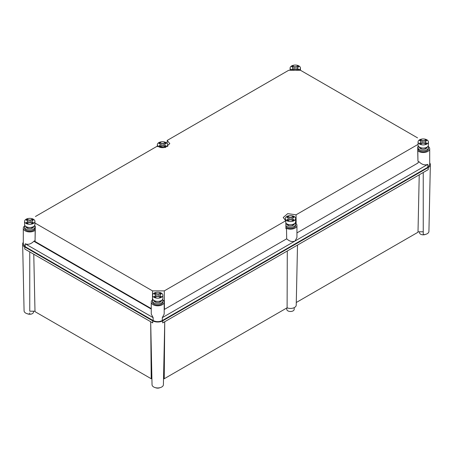 <?xml version="1.0" encoding="UTF-8"?>
<svg xmlns="http://www.w3.org/2000/svg" width="453" height="453" viewBox="0 0 453 453"><rect width="100%" height="100%" fill="white"/><g stroke="black" fill="none" stroke-linecap="round" stroke-linejoin="round"><path stroke-width="0.68" d="M23.296 242.327A7.112 4.105 0 0 0 22.65 244.088A7.112 4.105 0 0 0 24.734 246.942L152.695 320.82A7.112 4.105 0 0 0 162.746 320.82L428.266 167.519A7.112 4.105 0 0 0 430.35 164.671A7.112 4.105 0 0 0 429.704 162.91M22.65 244.088L24.077 310.832A5.679 3.279 0 0 0 25.742 313.114A5.679 3.279 0 0 0 29.756 314.071L29.756 312.938M24.734 246.942L24.762 249.031L152.723 322.91L152.695 320.82M152.038 384.71A5.679 3.279 0 0 1 152.038 384.671L150.69 321.738L152.038 384.71A5.679 3.279 0 0 0 155.577 387.711A5.679 3.279 0 0 0 161.738 386.992A5.679 3.279 0 0 0 163.403 384.71A5.679 3.279 0 0 0 163.403 384.671L164.75 321.738L163.403 384.71M162.746 320.82L162.718 322.91L428.238 169.615L428.266 167.519M430.35 164.671L428.923 231.415A5.679 3.279 0 0 1 423.244 234.654L423.238 172.502M418.006 231.789L423.244 231.789L423.244 233.522M34.994 311.205L29.756 311.205L29.762 251.919M297.508 245.09L296.222 305.158A5.742 3.318 0 0 1 293.057 308.085A5.742 3.318 0 0 1 287.106 307.802L164.229 378.742L163.527 378.742M151.914 378.742L151.211 378.742L150.702 322.191M33.765 254.229L35 311.647L151.211 378.742M296.279 302.502L418 232.23L419.235 174.813M33.477 311.205L33.477 312.111A3.715 2.146 180 0 1 32.384 313.629A3.715 2.146 180 0 1 27.435 313.787M160.045 387.666A3.715 2.146 180 0 1 155.396 387.666M164.229 378.742L164.739 322.191M287.106 307.802L287.287 250.99M425.565 234.365A3.715 2.146 180 0 1 421.63 234.626A3.715 2.146 180 0 1 419.523 232.695L419.523 231.789M294.195 307.649L294.195 309.342A3.715 2.146 180 0 1 293.108 310.86A3.715 2.146 180 0 1 289.059 311.324A3.715 2.146 180 0 1 286.766 309.342L286.766 307.995M418.481 146.262A6.461 3.732 0 0 0 417.734 146.834L417.734 150.736A6.461 3.732 0 0 0 427.813 151.427A6.461 3.732 0 0 0 429.704 148.788L429.704 164.62L427.813 167.259L162.293 320.554C159.246 321.998 156.2 321.998 153.148 320.554L25.187 246.675L23.296 244.037L23.296 228.204A6.461 3.732 0 0 0 27.288 231.653A6.461 3.732 0 0 0 34.326 230.843A6.461 3.732 0 0 0 35.266 230.158L35.051 241.477L35.226 226.217M429.704 148.788A6.461 3.732 0 0 0 428 146.262M417.757 146.817L417.949 161.115A6.461 3.732 0 0 0 419.15 161.863C422.032 164.694 424.92 165.521 427.813 164.354L162.293 317.649L164.184 314.116L164.184 302.083A6.461 3.732 0 0 0 162.48 299.558M152.961 299.558A6.461 3.732 0 0 0 151.257 302.083L151.257 314.116L153.148 317.649L25.187 243.771C28.08 244.943 30.968 244.11 33.85 241.279A6.461 3.732 0 0 0 34.326 241.03A6.461 3.732 180 0 0 35.051 240.532M151.257 302.083A6.461 3.732 0 0 0 155.249 305.532A6.461 3.732 0 0 0 162.293 304.722A6.461 3.732 0 0 0 164.184 302.083M25 225.679A6.461 3.732 0 0 0 23.296 228.204M417.734 150.736L417.949 161.115M164.28 290.888L285.798 220.73L283.21 217.519L287.7 213.64L296.047 214.818L296.154 222.808L295.577 223.142A6.461 3.732 180 0 1 296.942 225.435L296.942 237.468L295.05 241.002C292.315 242.145 289.524 241.415 286.687 238.816L164.445 309.388L164.28 290.888L152.531 290.888L35.436 223.284M417.949 162.553L419.15 161.863M417.955 163.023L296.942 232.893M151.257 308.572L35.051 241.477M33.85 241.279L151.257 309.065M35.266 230.158L35.266 226.257A6.461 3.732 0 0 0 34.519 225.679M417.564 137.876L300.469 70.272L288.72 70.272L167.202 140.43L169.79 143.641L165.3 147.519L156.953 146.347L35.436 216.506M296.047 214.818L417.564 144.66M167.202 140.43L167.151 143.375M296.942 225.435A6.461 3.732 180 0 1 295.05 228.074A6.461 3.732 180 0 1 286.506 228.38L285.928 228.708L285.798 220.73M286.687 238.816L286.506 228.38M152.451 299.92L152.531 290.888M296.154 222.808A7.271 4.196 0 0 0 295.622 222.468A7.271 4.196 0 0 0 295.52 222.412M25.091 225.792A5.17 2.984 0 0 0 24.587 227.072L24.587 228.204A5.17 2.984 0 0 0 27.78 230.962A5.17 2.984 0 0 0 33.414 230.317A5.17 2.984 0 0 0 34.932 228.204L34.932 227.072A5.17 2.984 0 0 0 34.428 225.792M24.587 227.072A5.17 2.984 0 0 0 27.78 229.83A5.17 2.984 0 0 0 33.414 229.184A5.17 2.984 0 0 0 34.932 227.072M33.635 226.489A3.879 2.237 180 0 1 33.097 227.604A3.879 2.237 180 0 1 32.503 228.046A3.879 2.237 180 0 1 31.727 228.391A3.879 2.237 180 0 1 27.792 228.391A3.879 2.237 180 0 1 26.416 227.604A3.879 2.237 180 0 1 25.883 226.489M32.271 227.123L33.097 227.604L33.097 226.789M27.248 227.123L26.416 227.604L26.416 226.789M31.965 221.659L31.727 223.272M27.554 221.659L27.792 223.272M27.792 227.27L27.792 228.391M31.727 227.27L31.727 228.391M31.965 219.28L30.521 220.118A2.259 1.308 0 0 0 28.998 220.118L27.554 219.28A4.202 2.424 0 0 0 26.789 219.631A4.202 2.424 0 0 0 26.183 220.073L27.627 220.905A2.259 1.308 0 0 0 27.497 221.347A2.259 1.308 0 0 0 27.627 221.783L26.183 222.621A4.202 2.424 0 0 0 27.554 223.408L28.998 222.576A2.259 1.308 0 0 0 30.521 222.576L31.965 223.408A4.202 2.424 0 0 0 32.729 223.063A4.202 2.424 0 0 0 33.335 222.621L31.891 221.783A2.259 1.308 0 0 0 32.021 221.347A2.259 1.308 0 0 0 31.891 220.905L33.335 220.073A4.202 2.424 0 0 0 31.965 219.28L31.965 220.866M31.891 223.369L31.891 220.905M30.521 222.576L30.521 220.118M28.998 222.576L28.998 220.118M27.554 219.28L27.554 220.866M27.627 223.369L27.627 220.905M24.587 221.347L24.587 224.512A5.17 2.984 0 0 0 26.104 226.625A5.17 2.984 0 0 0 31.738 227.27A5.17 2.984 0 0 0 34.932 224.512L34.932 221.347A5.17 2.984 0 0 0 33.414 219.235A5.17 2.984 0 0 0 27.78 218.589A5.17 2.984 0 0 0 24.587 221.347A5.17 2.984 0 0 0 26.104 223.459A5.17 2.984 0 0 0 31.738 224.105A5.17 2.984 0 0 0 34.932 221.347M285.9 226.817A5.17 2.984 0 0 0 294.139 227.548A5.17 2.984 0 0 0 295.65 225.435L295.65 224.303A5.17 2.984 0 0 0 295.152 223.023M285.883 225.668A5.17 2.984 0 0 0 294.139 226.415A5.17 2.984 0 0 0 295.65 224.303M294.359 223.714A3.879 2.237 180 0 1 293.821 224.83A3.879 2.237 180 0 1 293.221 225.277A3.879 2.237 180 0 1 292.451 225.622A3.879 2.237 180 0 1 288.51 225.622A3.879 2.237 180 0 1 287.14 224.83A3.879 2.237 180 0 1 286.602 223.714M292.989 224.354L293.821 224.83L293.821 224.02M287.972 224.354L287.14 224.83L287.14 224.02M292.683 218.884L292.451 220.503M288.278 218.884L288.51 220.503M288.51 224.501L288.51 225.622M292.451 224.501L292.451 225.622M292.683 216.511L291.239 217.344A2.259 1.308 0 0 0 289.722 217.344L288.278 216.511A4.202 2.424 0 0 0 287.508 216.862A4.202 2.424 0 0 0 286.908 217.304L288.351 218.136A2.259 1.308 0 0 0 288.221 218.578A2.259 1.308 0 0 0 288.351 219.014L286.908 219.847A4.202 2.424 0 0 0 288.278 220.639L289.722 219.807A2.259 1.308 0 0 0 291.239 219.807L292.683 220.639A4.202 2.424 0 0 0 293.453 220.288A4.202 2.424 0 0 0 294.059 219.847L292.61 219.014A2.259 1.308 0 0 0 292.746 218.578A2.259 1.308 0 0 0 292.61 218.136L294.059 217.304A4.202 2.424 0 0 0 292.683 216.511L292.683 218.091M292.61 220.6L292.61 218.136M291.239 219.807L291.239 217.344M289.722 219.807L289.722 217.344M288.278 216.511L288.278 218.091M288.351 220.6L288.351 218.136M285.837 223.057A5.17 2.984 0 0 0 286.823 223.85A5.17 2.984 0 0 0 292.457 224.501A5.17 2.984 0 0 0 295.65 221.744L295.65 218.578A5.17 2.984 0 0 0 294.139 216.466A5.17 2.984 0 0 0 288.504 215.815A5.17 2.984 0 0 0 285.311 218.578A5.17 2.984 0 0 0 286.823 220.685A5.17 2.984 0 0 0 292.457 221.336A5.17 2.984 0 0 0 295.65 218.578M153.052 299.671A5.17 2.984 0 0 0 152.548 300.951L152.548 302.083A5.17 2.984 0 0 0 155.741 304.841A5.17 2.984 0 0 0 161.376 304.195A5.17 2.984 0 0 0 162.893 302.083L162.893 300.951A5.17 2.984 0 0 0 162.389 299.671M152.548 300.951A5.17 2.984 0 0 0 155.741 303.708A5.17 2.984 0 0 0 161.376 303.063A5.17 2.984 0 0 0 162.893 300.951M161.596 300.367A3.879 2.237 180 0 1 161.058 301.477A3.879 2.237 180 0 1 160.464 301.925A3.879 2.237 180 0 1 159.688 302.27A3.879 2.237 180 0 1 155.753 302.27A3.879 2.237 180 0 1 154.382 301.477A3.879 2.237 180 0 1 153.844 300.367M160.232 301.002L161.058 301.477L161.058 300.667M155.209 301.002L154.382 301.477L154.382 300.667M159.926 295.532L159.688 297.151M155.515 295.532L155.753 297.151M155.753 301.149L155.753 302.27M159.688 301.149L159.688 302.27M159.926 293.159L158.482 293.991A2.259 1.308 0 0 0 156.959 293.991L155.515 293.159A4.202 2.424 0 0 0 154.75 293.51A4.202 2.424 0 0 0 154.145 293.952L155.589 294.784A2.259 1.308 0 0 0 155.458 295.226A2.259 1.308 0 0 0 155.589 295.662L154.145 296.494A4.202 2.424 0 0 0 155.515 297.287L156.959 296.455A2.259 1.308 0 0 0 158.482 296.455L159.926 297.287A4.202 2.424 0 0 0 160.69 296.942A4.202 2.424 0 0 0 161.296 296.494L159.852 295.662A2.259 1.308 0 0 0 159.983 295.226A2.259 1.308 0 0 0 159.852 294.784L161.296 293.952A4.202 2.424 0 0 0 159.926 293.159L159.926 294.744M159.852 297.247L159.852 294.784M158.482 296.455L158.482 293.991M156.959 296.455L156.959 293.991M155.515 293.159L155.515 294.744M155.589 297.247L155.589 294.784M152.548 295.226L152.548 298.391A5.17 2.984 0 0 0 154.065 300.503A5.17 2.984 0 0 0 159.699 301.149A5.17 2.984 0 0 0 162.893 298.391L162.893 295.226A5.17 2.984 0 0 0 161.376 293.114A5.17 2.984 0 0 0 155.741 292.468A5.17 2.984 0 0 0 152.548 295.226A5.17 2.984 0 0 0 154.065 297.332A5.17 2.984 0 0 0 159.699 297.983A5.17 2.984 0 0 0 162.893 295.226M297.485 68.358L297.247 69.977M293.074 68.358L293.312 69.977M297.485 65.985L296.041 66.818A2.259 1.308 0 0 0 294.518 66.818L293.074 65.985A4.202 2.424 0 0 0 292.31 66.336A4.202 2.424 0 0 0 291.704 66.778L293.148 67.61A2.259 1.308 0 0 0 293.017 68.046A2.259 1.308 0 0 0 293.148 68.488L291.704 69.32A4.202 2.424 0 0 0 293.074 70.113L294.518 69.281A2.259 1.308 0 0 0 296.041 69.281L297.485 70.113A4.202 2.424 0 0 0 298.25 69.762A4.202 2.424 0 0 0 298.855 69.32L297.411 68.488A2.259 1.308 0 0 0 297.542 68.046A2.259 1.308 0 0 0 297.411 67.61L298.855 66.778A4.202 2.424 0 0 0 297.485 65.985L297.485 67.565M297.411 70.073L297.411 67.61M296.041 69.281L296.041 66.818M294.518 69.281L294.518 66.818M293.074 65.985L293.074 67.565M293.148 70.073L293.148 67.61M298.731 70.272A5.17 2.984 0 0 0 300.452 68.046A5.17 2.984 0 0 0 298.935 65.94A5.17 2.984 0 0 0 293.301 65.289A5.17 2.984 0 0 0 290.107 68.046A5.17 2.984 0 0 0 291.624 70.158A5.17 2.984 0 0 0 291.828 70.272M418.572 146.376A5.17 2.984 0 0 0 418.068 147.655L418.068 148.788A5.17 2.984 0 0 0 421.262 151.545A5.17 2.984 0 0 0 426.896 150.9A5.17 2.984 0 0 0 428.413 148.788L428.413 147.655A5.17 2.984 0 0 0 427.909 146.376M418.068 147.655A5.17 2.984 0 0 0 421.262 150.413A5.17 2.984 0 0 0 426.896 149.767A5.17 2.984 0 0 0 428.413 147.655M427.117 147.066A3.879 2.237 180 0 1 426.584 148.182A3.879 2.237 180 0 1 425.984 148.629A3.879 2.237 180 0 1 425.208 148.975A3.879 2.237 180 0 1 421.273 148.975A3.879 2.237 180 0 1 419.903 148.182A3.879 2.237 180 0 1 419.365 147.066M425.752 147.701L426.584 148.182L426.584 147.372M420.729 147.701L419.903 148.182L419.903 147.372M425.446 142.236L425.208 143.856M421.035 142.236L421.273 143.856M421.273 147.854L421.273 148.975M425.208 147.854L425.208 148.975M425.446 139.864L424.002 140.696A2.259 1.308 0 0 0 422.479 140.696L421.035 139.864A4.202 2.424 0 0 0 420.271 140.209A4.202 2.424 0 0 0 419.665 140.657L421.109 141.489A2.259 1.308 0 0 0 420.979 141.925A2.259 1.308 0 0 0 421.109 142.367L419.665 143.199A4.202 2.424 0 0 0 421.035 143.992L422.479 143.159A2.259 1.308 0 0 0 424.002 143.159L425.446 143.992A4.202 2.424 0 0 0 426.211 143.641A4.202 2.424 0 0 0 426.817 143.199L425.373 142.367A2.259 1.308 0 0 0 425.503 141.925A2.259 1.308 0 0 0 425.373 141.489L426.817 140.657A4.202 2.424 0 0 0 425.446 139.864L425.446 141.444M425.373 143.946L425.373 141.489M424.002 143.159L424.002 140.696M422.479 143.159L422.479 140.696M421.035 139.864L421.035 141.444M421.109 143.946L421.109 141.489M418.068 141.925L418.068 145.096A5.17 2.984 0 0 0 419.586 147.202A5.17 2.984 0 0 0 425.22 147.854A5.17 2.984 0 0 0 428.413 145.096L428.413 141.925A5.17 2.984 0 0 0 426.896 139.818A5.17 2.984 0 0 0 421.262 139.167A5.17 2.984 0 0 0 418.068 141.925A5.17 2.984 0 0 0 419.586 144.037A5.17 2.984 0 0 0 425.22 144.683A5.17 2.984 0 0 0 428.413 141.925M164.722 145.005L164.49 146.625M160.317 145.005L160.549 146.625M164.722 142.633L163.278 143.465A2.259 1.308 0 0 0 161.761 143.465L160.317 142.633A4.202 2.424 0 0 0 159.547 142.984A4.202 2.424 0 0 0 158.941 143.425L160.39 144.258A2.259 1.308 0 0 0 160.254 144.7A2.259 1.308 0 0 0 160.39 145.136L158.941 145.968A4.202 2.424 0 0 0 160.317 146.761L161.761 145.928A2.259 1.308 0 0 0 163.278 145.928L164.722 146.761A4.202 2.424 0 0 0 165.492 146.41A4.202 2.424 0 0 0 166.092 145.968L164.649 145.136A2.259 1.308 0 0 0 164.779 144.7A2.259 1.308 0 0 0 164.649 144.258L166.092 143.425A4.202 2.424 0 0 0 164.722 142.633L164.722 144.218M164.649 146.721L164.649 144.258M163.278 145.928L163.278 143.465M161.761 145.928L161.761 143.465M160.317 142.633L160.317 144.218M160.39 146.721L160.39 144.258M158.861 146.806A5.17 2.984 0 0 0 164.496 147.457A5.17 2.984 0 0 0 167.689 144.7A5.17 2.984 0 0 0 166.177 142.587A5.17 2.984 0 0 0 160.543 141.942A5.17 2.984 0 0 0 157.35 144.7A5.17 2.984 0 0 0 158.861 146.806M427.813 167.259L427.813 164.354M162.293 320.554L162.293 317.649M153.148 320.554L153.148 317.649M25.187 246.675L25.187 243.771M285.311 220.469L285.311 218.578M300.452 70.272L300.452 68.046M290.107 70.272L290.107 68.046M167.689 146.591L167.689 144.7M157.35 146.591L157.35 144.7"/></g></svg>
